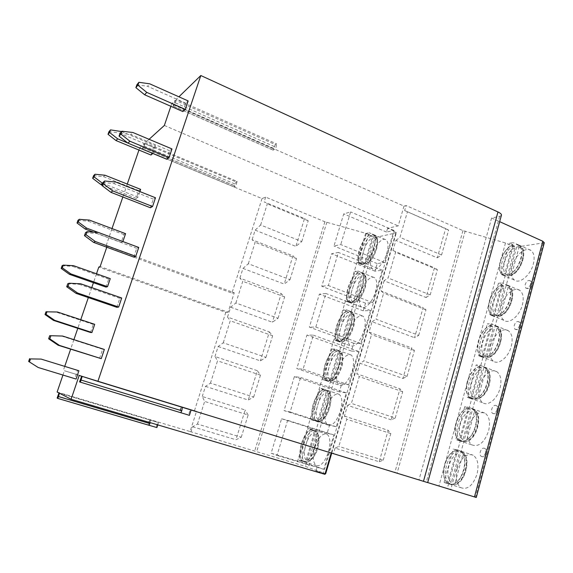 <?xml version="1.0" encoding="UTF-8"?>
<svg xmlns="http://www.w3.org/2000/svg" width="573" height="573" viewBox="0 0 573 573"><rect width="100%" height="100%" fill="white"/><g stroke="black" fill="none" stroke-linecap="round" stroke-linejoin="round"><path stroke-width="0.43" stroke-dasharray="2.87 2.15" d="M544.293 242.759L516.645 247.027L513.2 246.397L505.486 242.966L462.963 230.64L406.107 205.549L403.994 206.115L171.728 103.77L175.331 100.268L275.291 144.539L276.544 143.844L176.262 99.373L178.898 96.808M501.354 215.498L499.642 216.358L491.613 217.998L499.656 221.651M275.291 144.539L273.07 150.126L275.162 149.087L276.05 147.318L276.544 143.844M237.107 181.405L236.105 181.906L234.128 186.956L235.782 186.211L237.107 181.405L145.098 142.921L149.087 139.303M175.331 100.268L173.082 106.148L174.6 104.766L176.262 99.373M106.771 247.214L107.13 246.161L234.242 292.774L228.061 312.199L100.139 266.56M112.007 228.57L105.74 246.841L107.13 246.161M403.994 206.115L398.192 225.898L387.606 228.305L394.446 231.22L396.323 232.853L376.611 237.193L373.546 236.606L365.66 233.297L324.884 221.765L265.657 197.105L262.033 198.58L139.712 147.805L138.945 150.047M127.278 184.062L122.844 196.99M139.712 147.805L144.375 143.579L142.362 148.865L143.544 147.863L145.098 142.921M171.728 103.77L170.869 106.292M62.944 375.05L64.42 370.738L196.532 411.307L64.42 370.738M96.5 273.787L93.435 282.718M91.752 287.625L88.342 297.566M80.743 319.713L77.792 328.329M73.903 339.66L70.629 349.201M64.742 366.376L63.359 370.402M78.916 370.76L77.613 370.387L74.812 378.61L76.094 379.061M116.806 307.293L119.829 298.332L121.705 298.003M90.52 332.49L93.277 324.397L94.717 324.339M133.745 257.091L136.718 248.288L138.752 247.443M105.984 287.087L108.698 279.123L110.267 278.643M150.398 207.755L153.32 199.103L155.505 197.764M125.58 233.662L123.875 234.543L121.204 242.386L122.894 241.555M166.772 159.251L169.644 150.742L171.979 148.93M140.65 189.369L138.831 190.644L136.195 198.373L138 197.169L139.898 191.583M182.866 111.563L185.695 103.204L188.166 100.927M152.841 153.471L155.498 145.764L153.557 147.411L118.704 132.85L120.359 131.045M150.964 155.025L153.557 147.411M99.559 358.369L102.639 349.258L104.35 349.451M102.639 349.258L61.347 335.986M74.812 378.61L37.252 367.15M77.613 370.387L40.153 358.813M119.829 298.332L79.203 284.28L80.686 283.793M67.764 283.728L79.203 284.28M45.99 311.812L57.479 312.013M93.277 324.397L56.362 312.185M136.718 248.288L96.751 233.483L98.406 232.466M85.506 232.688L96.751 233.483M62.099 265.722L72.32 266.295L73.573 265.693M108.698 279.123L72.32 266.295M153.32 199.103L113.991 183.568L115.803 182.049M102.918 182.529L113.991 183.568M98.32 232.466L122.88 241.584M121.204 242.386L93.492 232.115M77.957 220.354L88.02 221.114L89.417 220.096M123.875 234.543L88.02 221.114M169.644 150.742L130.931 134.512L132.907 132.499M120.044 133.251L130.931 134.512M102.66 183.281L138 197.169M136.195 198.373L102.073 184.986M93.564 175.689L103.484 176.642L105.009 175.223M138.831 190.644L103.484 176.642M185.695 103.204L147.583 86.294L149.711 83.816M136.868 84.811L147.583 86.294M127.822 143.035L152.884 153.442M108.927 131.718L118.704 132.85M121.598 131.561L155.498 145.764M228.061 312.199L225.798 312.342L98.8 267.09M262.033 198.58L231.936 293.068L106.764 247.235M225.798 312.342L194.476 410.662M231.936 293.068L234.242 292.774M57.128 392.025L190.1 431.533L196.532 411.307M190.1 431.533L305.294 466.393L325.672 473.792M192.635 426.763L235.947 439.742L241.254 437.249L197.47 424.049L192.635 426.763L191.002 431.892M197.47 424.049L204.647 401.437L202.255 396.495L245.172 409.996L235.947 439.742M205.478 386.367L248.259 400.04L253.689 397.053L210.449 383.144L205.478 386.367L202.255 396.495M210.449 383.144L217.532 360.832L214.968 356.513L257.356 370.688L248.259 400.04M218.148 346.522L260.4 360.868L265.951 357.394L223.255 342.797L218.148 346.522L214.968 356.513M223.255 342.797L230.239 320.794L227.517 317.062L269.382 331.903L260.4 360.868M230.647 307.207L272.383 322.212L278.048 318.273L235.883 302.995L230.647 307.207L227.517 317.062M235.883 302.995L242.766 281.286L239.894 278.141L281.25 293.627L272.383 322.212M242.981 268.415L284.215 284.058L289.988 279.66L248.338 263.73L242.981 268.415L239.894 278.141M248.338 263.73L255.135 242.322L252.106 239.736L292.961 255.845L284.215 284.058M255.157 230.145L295.883 246.404L301.77 241.562L260.629 224.996L255.157 230.145L252.106 239.736M260.629 224.996L267.333 203.873L264.153 201.839L304.521 218.549L295.883 246.404M265.657 197.105L264.153 201.839M59.391 393.2L157.797 422.33L149.811 419.959L148.199 424.915L156.2 427.272L157.797 422.33M325.12 473.692L316.01 471.013L324.934 474.329M58.983 392.992L149.811 419.959L148.393 422.903L148.199 424.915M157.776 424.894L158.506 422.623M149.102 425.288L150.498 420.245L150.062 422.609M156.2 427.272L156.902 427.58M79.196 375.444L331.187 452.999M82.19 376.404L191.153 409.845L181.512 406.88L179.75 412.374L188.503 415.038L190.25 409.566M427.687 482.602L418.978 479.895L427.702 482.566M476.285 497.479L331.244 452.82M81.653 376.232L181.512 406.88L179.893 410.175L179.75 412.374M180.853 412.739L182.364 407.324M188.503 415.038L189.405 415.339M491.613 217.998L418.978 479.895M457.19 468.757C461.107 457.541 466.443 453.021 473.205 455.206C477.76 458.622 479.042 464.904 477.051 474.05C473.062 485.352 467.74 489.922 461.086 487.745C456.423 484.214 455.12 477.889 457.19 468.757M468.478 427.164C472.596 415.604 478.14 410.948 485.116 413.183C489.356 416.413 490.531 422.294 488.626 430.832C484.436 442.485 478.906 447.191 472.045 444.949C467.697 441.625 466.515 435.695 468.478 427.164M479.615 386.138C482.222 375.766 491.39 367.916 496.855 371.712C500.788 374.749 501.848 380.257 500.043 388.236C497.407 398.822 488.139 406.493 482.853 402.798C478.82 399.675 477.746 394.124 479.615 386.138M490.603 345.677C493.238 335.133 502.944 326.811 508.416 330.779C512.054 333.636 513.014 338.793 511.288 346.242C508.616 357.029 498.804 365.144 493.518 361.284C489.793 358.347 488.819 353.147 490.603 345.677M501.432 305.767C504.097 295.059 514.346 286.249 519.797 290.361C523.156 293.047 524.016 297.874 522.383 304.85C519.675 315.816 509.311 324.404 504.061 320.386C500.623 317.635 499.749 312.765 501.432 305.767M512.126 266.402C514.805 255.544 525.591 246.218 531.006 250.465C534.1 252.987 534.867 257.506 533.32 264.031C530.584 275.162 519.668 284.251 514.468 280.104C511.302 277.525 510.522 272.956 512.126 266.402M485.453 452.942C484.421 455.85 483.025 457.018 481.263 456.437C480.117 455.571 479.794 454.017 480.289 451.789C481.32 448.888 482.717 447.721 484.486 448.301C485.625 449.168 485.947 450.715 485.453 452.942M496.984 409.831C495.896 412.832 494.449 414.028 492.637 413.434C491.57 412.617 491.276 411.17 491.749 409.086C492.83 406.099 494.284 404.896 496.103 405.491C497.163 406.3 497.457 407.747 496.984 409.831M519.553 325.45C518.357 328.623 516.803 329.905 514.905 329.303L514.182 325.5C515.371 322.334 516.925 321.052 518.837 321.654L519.553 325.45M530.598 284.158C529.345 287.41 527.747 288.742 525.806 288.14L525.162 284.58C526.408 281.336 528.005 280.011 529.961 280.605L530.598 284.158M505.486 242.966L438.982 485.933M465.204 231.048L397.125 473.054M392.942 250.501L434.47 267.784L426.004 297.502L384.082 280.756L388.086 277.969L395.592 252.299L392.942 250.501L395.907 240.381L437.299 257.843L445.651 228.527L404.645 210.542L406.107 205.549M384.082 280.756L381.074 291.012L423.132 307.586L414.551 337.719L418.713 335.363L376.038 319.182L383.652 293.147L381.074 291.012M369.033 332.104L411.636 347.933L402.934 378.488L359.923 363.225L363.812 360.99L371.533 334.575L369.033 332.104L372.085 321.697L414.551 337.719M359.923 363.225L356.829 373.782L399.983 388.852L391.158 419.83L395.212 418.025L351.414 403.399L359.25 376.604L356.829 373.782M344.445 416.062L388.165 430.344L379.211 461.766L335.062 448.086L338.836 446.424L346.78 419.243L344.445 416.062L347.582 405.355L391.158 419.83M335.062 448.086L333.472 453.515M437.299 257.843L441.561 254.978L448.63 230.11L445.651 228.527M448.63 230.11L404.645 210.542M387.606 228.305L386.503 232.051L393.973 230.41L384.555 262.47L340.756 244.564L333.98 246.01L343.721 213.908L350.619 211.924L340.756 244.564M316.01 471.013L317.213 466.952L323.788 469.316L333.887 434.928L327.176 433.159L329.547 425.137L336.287 426.77L346.242 392.87L339.374 391.817L341.709 383.91L348.606 384.82L358.426 351.399L351.399 351.048L353.699 343.248L360.761 343.463L370.437 310.509L363.261 310.838L365.531 303.146L372.737 302.68L382.284 270.184L374.964 271.179L377.199 263.587L384.555 262.47M347.582 405.355L351.414 403.399M372.085 321.697L376.038 319.182M395.907 240.381L399.968 237.337L407.367 212.024M386.503 232.051L343.721 213.908M393.973 230.41L350.619 211.924M377.199 263.587L333.98 246.01M317.213 466.952L271.115 453.207L281.572 418.756L287.625 420.317L277.024 455.385L271.115 453.207M327.176 433.159L281.572 418.756M329.547 425.137L284.05 410.583L294.35 376.626L300.589 377.428L290.139 411.994L284.05 410.583M339.374 391.817L294.35 376.626M341.709 383.91L296.8 368.561L306.956 335.083L313.367 335.162L303.067 369.227L296.8 368.561M351.399 351.048L306.956 335.083M353.699 343.248L309.37 327.14L319.383 294.128L325.958 293.498L315.809 327.076L309.37 327.14M363.261 310.838L319.383 294.128M365.531 303.146L321.761 286.292L331.638 253.739L338.378 252.421L328.372 285.526L321.761 286.292M374.964 271.179L331.638 253.739M144.375 143.579L236.105 181.906M164.358 125.451L398.192 225.898M301.77 241.562L308.195 220.777L304.521 218.549M308.195 220.777L267.333 203.873M289.988 279.66L296.499 258.595L292.961 255.845M296.499 258.595L255.135 242.322M278.048 318.273L284.652 296.929L281.25 293.627M284.652 296.929L242.766 281.286M265.951 357.394L272.641 335.764L269.382 331.903M272.641 335.764L230.239 320.794M253.689 397.053L260.464 375.129L257.356 370.688M260.464 375.129L217.532 360.832M241.254 437.249L248.13 415.024L204.647 401.437M248.13 415.024L245.172 409.996M326.875 222.145L256.725 451.46M365.66 233.297L296.821 463.879M314.756 447.649C318.38 437.321 322.477 432.83 327.068 434.176C330.256 437.013 330.714 442.922 328.436 451.904C324.762 462.325 320.665 466.852 316.138 465.477C312.894 462.526 312.435 456.588 314.756 447.649M326.445 408.22C330.206 397.605 334.46 392.978 339.195 394.339C342.203 397.017 342.618 402.575 340.448 411.02C336.623 421.735 332.376 426.398 327.706 425.008C324.647 422.229 324.232 416.635 326.445 408.22M337.977 369.313C341.888 358.411 346.285 353.641 351.163 355.002C353.985 357.523 354.365 362.759 352.295 370.702C348.312 381.704 343.922 386.51 339.116 385.113C336.251 382.506 335.864 377.242 337.977 369.313M349.351 330.915C353.419 319.734 357.953 314.813 362.967 316.153C365.61 318.524 365.946 323.451 363.984 330.929C359.844 342.224 355.31 347.174 350.375 345.791C347.689 343.334 347.353 338.378 349.351 330.915M360.589 293.011C363.332 283.227 370.953 274.796 374.613 277.776C377.084 280.011 377.385 284.652 375.516 291.686C372.722 301.692 365.03 309.957 361.491 307.021C358.985 304.714 358.684 300.044 360.589 293.011M371.676 255.601C374.448 245.681 382.449 236.799 386.102 239.872C388.401 241.978 388.666 246.34 386.89 252.965C384.068 263.114 375.981 271.831 372.464 268.794C370.129 266.631 369.864 262.233 371.676 255.601M311.433 429.506L311.318 429.915C303.883 430.516 296.327 455.757 302.179 460.592L302.057 461C299.435 457.662 299.242 451.853 301.47 443.566C304.148 435.437 307.465 430.753 311.433 429.506L308.116 428.461L310.602 429.12L301.14 460.871L299.256 460.434L298.712 459.997L308.116 428.461M313.94 430.173L313.818 430.581C320.106 434.721 312.185 461.53 304.628 461.466L304.507 461.881C308.525 460.9 311.941 456.172 314.756 447.699C317.005 439.076 316.733 433.231 313.94 430.173L310.602 429.12M302.057 461L298.712 459.997M311.318 429.915L313.359 430.552L314.298 432.622L306.161 460.004L304.242 461.208L302.179 460.592M304.507 461.881L301.14 460.871M304.628 461.466L307.722 461.996L308.639 460.871L316.819 433.303L316.103 431.319L313.818 430.581M323.351 389.49L323.236 389.884C315.651 391.187 308.188 416.091 314.219 420.152L314.104 420.553C311.383 417.617 311.125 412.073 313.316 403.922C315.967 395.871 319.311 391.065 323.351 389.49L320.078 388.387L322.628 388.773L313.295 420.095L311.046 419.68L320.078 388.387M325.915 389.884L325.801 390.285C332.276 393.644 324.461 420.073 316.74 420.754L316.618 421.155C320.715 419.83 324.153 414.967 326.939 406.586C329.146 398.106 328.809 392.541 325.915 389.884L322.628 388.773M314.104 420.553L310.795 419.5M323.236 389.884L325.249 390.564L326.187 392.634L318.158 419.644L316.26 420.804L314.219 420.152M316.618 421.155L313.295 420.095M316.74 420.754L319.906 421.277L320.694 420.238L328.766 393.042L327.856 390.972L325.801 390.285M335.112 350.003L334.997 350.397C327.269 352.366 319.899 376.891 326.08 380.243L325.937 380.622C323.172 378.037 322.864 372.765 325.006 364.8C327.627 356.836 331.001 351.901 335.112 350.003L331.882 348.85L334.489 348.971L325.278 379.87L322.721 379.541L331.882 348.85M337.741 350.132L337.869 350.683C344.129 353.906 336.387 379.233 328.68 380.587L328.565 380.988C332.734 379.319 336.201 374.334 338.958 366.032C341.057 358.046 340.749 352.803 338.027 350.311L334.489 348.971M325.987 380.658L322.721 379.541M334.997 350.397L336.988 351.106L337.912 353.176L329.991 379.835L328.128 380.945L326.101 380.257M328.565 380.988L325.278 379.87M328.68 380.587L330.7 381.281L331.903 381.109L332.591 380.157L340.548 353.326L339.624 351.242L337.619 350.526M346.715 311.046L346.601 311.433C338.922 313.997 331.624 337.425 337.518 340.713L337.712 341.286L337.368 341.085C334.782 338.657 334.503 333.694 336.544 326.187C339.137 318.309 342.532 313.259 346.715 311.046L343.521 309.835L346.185 309.699L337.103 340.183L334.482 340.126L343.521 309.835M349.401 310.917L349.824 311.612C355.797 314.785 348.112 338.987 340.462 340.964L340.348 341.358C344.595 339.359 348.076 334.252 350.812 326.037C352.81 318.524 352.538 313.589 349.988 311.239L346.185 309.699M337.712 341.286L334.482 340.126M346.601 311.433L348.57 312.178L349.48 314.248L341.666 340.548L340.033 341.673L337.826 340.899M340.348 341.358L337.103 340.183M340.462 340.964L342.461 341.687L343.721 341.487L344.323 340.613L352.18 314.14L351.263 312.056L349.286 311.311M358.168 272.605L358.053 272.984C350.425 276.1 343.191 298.526 348.807 301.742L349.279 302.444L348.649 302.107C346.228 299.829 345.992 295.159 347.926 288.083C350.497 280.283 353.913 275.119 358.168 272.605L355.009 271.344L357.731 270.957L348.771 301.033L346.092 301.226L355.009 271.344M360.904 272.225L361.613 273.02C367.314 276.143 359.686 299.314 352.087 301.871L351.972 302.265C356.291 299.937 359.801 294.708 362.501 286.579C364.399 279.502 364.163 274.861 361.785 272.655L357.731 270.957M349.279 302.444L346.092 301.226M358.053 272.984L359.994 273.758L360.897 275.835L353.183 301.785L351.765 302.895L349.394 302.057M351.972 302.265L348.771 301.033M352.087 301.871L354.064 302.63L355.375 302.408L355.897 301.599L363.647 275.477L362.745 273.385L360.789 272.612M369.463 234.665L369.356 235.037C361.778 238.662 354.601 260.178 359.951 263.315L360.696 264.117L359.787 263.68C357.531 261.546 357.323 257.141 359.164 250.48C361.713 242.751 365.144 237.48 369.463 234.665L366.348 233.354L369.127 232.724L360.281 262.405L357.545 262.842L366.348 233.354M372.257 234.042L373.245 234.901C378.667 237.967 371.103 260.206 363.561 263.301L363.447 263.68C367.83 261.044 371.361 255.701 374.04 247.651C375.845 240.989 375.637 236.62 373.417 234.543L369.127 232.724M360.696 264.117L357.545 262.842M369.356 235.037L371.275 235.847L372.164 237.917L364.55 263.53L363.332 264.604L360.804 263.73M363.447 263.68L360.281 262.405M363.561 263.301L365.51 264.081L366.856 263.845L367.322 263.093L374.971 237.322L374.076 235.231L372.149 234.421M323.788 469.316L277.024 455.385M333.887 434.928L287.625 420.317M336.287 426.77L290.139 411.994M346.242 392.87L300.589 377.428M348.606 384.82L303.067 369.227M358.426 351.399L313.367 335.162M360.761 343.463L315.809 327.076M370.437 310.509L325.958 293.498M372.737 302.68L328.372 285.526M382.284 270.184L338.378 252.421M379.211 461.766L383.215 460.234L338.836 446.424M383.215 460.234L390.793 433.568L388.165 430.344M390.793 433.568L346.78 419.243M395.212 418.025L402.69 391.731L399.983 388.852M402.69 391.731L359.25 376.604M402.934 378.488L407.045 376.404L363.812 360.99M407.045 376.404L414.415 350.475L411.636 347.933M414.415 350.475L371.533 334.575M418.713 335.363L425.975 309.8L423.132 307.586M425.975 309.8L383.652 293.147M426.004 297.502L430.216 294.894L388.086 277.969M430.216 294.894L437.378 269.682L434.47 267.784M437.378 269.682L395.592 252.299M441.561 254.978L399.968 237.337M456.788 450.192L456.674 450.614C446.166 450.872 438.846 477.495 447.842 483.025L447.728 483.462C443.538 479.73 442.463 473.484 444.512 464.724C447.212 456.158 451.302 451.309 456.788 450.192L453.179 449.003L456.817 449.841L447.678 483.411L444.548 482.631L444.075 482.33L453.179 449.003M460.448 451.037L460.334 451.467C469.889 456.244 462.253 484.615 451.46 484.113L451.345 484.543C456.939 483.727 461.165 478.842 464.023 469.896C466.057 460.749 464.861 454.468 460.448 451.037L456.817 449.841M447.728 483.462L444.075 482.33M456.674 450.614L458.314 451.152L459.245 453.322L451.381 482.251L449.504 483.54L447.842 483.025M451.345 484.543L447.678 483.411M451.46 484.113L453.909 484.608L455.012 483.325L462.92 454.188L462.01 452.018L460.334 451.467M468.299 407.94L468.184 408.356C457.541 409.387 450.321 435.645 459.482 440.308L459.331 440.716C455.084 437.407 453.959 431.469 455.972 422.888C458.636 414.415 462.748 409.43 468.299 407.94L464.732 406.687L468.428 407.217L459.417 440.3L455.764 439.534L464.732 406.687M472.016 408.477L472.288 409.122C481.513 413.685 473.828 440.78 463.156 441.081L463.041 441.511C468.7 440.3 472.947 435.265 475.776 426.419C477.71 417.832 476.607 411.937 472.46 408.728L468.428 407.217M459.367 440.737L455.764 439.534M468.184 408.356L469.803 408.929L470.72 411.099L462.97 439.62L461.115 440.852L459.482 440.308M463.041 441.511L459.417 440.3M463.156 441.081L465.677 441.59L466.658 440.386L474.451 411.658L473.527 409.473L471.901 408.9M479.644 366.276L479.537 366.691C469.058 368.425 461.781 393.336 470.476 397.927L470.841 398.615L470.311 398.321C466.372 395.22 465.355 389.654 467.267 381.632C469.903 373.245 474.036 368.131 479.644 366.276L476.127 364.958L479.873 365.202L470.992 397.812L467.281 397.347L476.127 364.958M483.411 366.527L484.164 367.4C492.93 371.913 485.173 397.626 474.68 398.672L474.566 399.095C480.296 397.497 484.557 392.326 487.351 383.573C489.199 375.551 488.196 370.029 484.35 367.014L479.873 365.202M470.841 398.615L467.281 397.347M479.537 366.691L481.134 367.293L482.043 369.463L474.394 397.583L472.711 398.815L470.956 398.199M474.566 399.095L470.992 397.812M474.68 398.672L477.259 399.188L478.14 398.056L485.818 369.735L484.908 367.551L483.304 366.942M490.839 325.206L490.724 325.614C480.418 327.992 473.097 351.693 481.327 356.191L482.265 356.671L482.151 357.086L481.148 356.578C477.51 353.663 476.593 348.456 478.405 340.949C481.019 332.655 485.166 327.405 490.839 325.206L487.358 323.817L491.161 323.774L482.402 355.926L478.641 355.754L487.358 323.817M494.657 325.17L494.542 325.579L495.867 326.223C504.176 330.664 496.361 355.124 486.04 356.857L485.933 357.273C491.72 355.31 496.003 350.003 498.768 341.336C500.523 333.844 499.62 328.68 496.06 325.844L491.161 323.774M482.151 357.086L478.641 355.754M490.724 325.614L492.3 326.238L493.195 328.415L485.66 356.141L484.142 357.351L482.265 356.671M485.933 357.273L482.402 355.926M486.04 356.857L488.676 357.387L489.457 356.32L497.027 328.401L496.125 326.209L494.542 325.579M501.869 284.695L501.762 285.103C491.613 288.083 484.257 310.681 492.042 315.078L493.417 315.73L493.303 316.138L491.856 315.458C488.49 312.729 487.673 307.851 489.392 300.818C491.978 292.617 496.139 287.238 501.869 284.695L498.438 283.248L502.285 282.926L493.654 314.634L489.836 314.742L498.438 283.248M505.737 284.387L505.622 284.788L507.384 285.569C515.249 289.931 507.392 313.273 497.242 315.63L497.135 316.038C502.987 313.718 507.284 308.274 510.02 299.708C511.689 292.696 510.872 287.861 507.592 285.196L502.285 282.926M493.303 316.138L489.836 314.742M501.762 285.103L503.316 285.755L504.204 287.933L496.77 315.279L495.409 316.454L493.417 315.73M497.135 316.038L493.654 314.634M497.242 315.63L499.914 316.174L500.616 315.171L508.079 287.639L507.191 285.454L505.622 284.788M512.749 244.75L512.642 245.151C502.65 248.675 495.28 270.291 502.621 274.582L504.412 275.355L504.304 275.763L502.428 274.954C499.327 272.397 498.596 267.827 500.222 261.238C502.786 253.123 506.962 247.622 512.749 244.75L509.361 243.246L513.258 242.644L504.741 273.915L500.881 274.295L509.361 243.246M516.667 244.17L516.552 244.571L518.73 245.445C526.157 249.706 518.271 272.039 508.294 274.983L508.179 275.384C514.088 272.719 518.4 267.14 521.115 258.667C522.691 252.106 521.967 247.572 518.945 245.072L513.258 242.644M504.304 275.763L500.881 274.295M512.642 245.151L514.182 245.831L515.055 248.009L507.728 274.976L506.511 276.114L504.412 275.355M508.179 275.384L504.741 273.915M508.294 274.983L510.987 275.534L511.617 274.596L518.98 247.45L518.099 245.258L516.552 244.571M175.438 102.875L276.05 147.318M57.142 398.07L148.056 424.851L57.128 398.063M57.637 396.093L148.393 422.903M79.604 381.89L179.564 412.309M80.12 379.713L179.893 410.175M499.642 216.358L426.276 482.158M543.326 243.174L475.461 497.221M516.645 247.027L450.772 489.557M513.2 246.397L447.298 488.49M462.963 230.64L394.861 472.36M394.446 231.22L323.387 473.198M142.706 147.59L234.378 185.702M142.426 148.851L234.228 186.963M143.544 147.863L235.782 186.211M144.274 146.194L236.556 184.642M324.884 221.765L254.734 450.822M373.546 236.606L305.294 466.393M376.611 237.193L308.374 467.375M395.828 233.096L325.278 473.627M313.359 430.552C305.903 431.147 298.354 456.366 304.242 461.208M306.705 462.089C314.291 462.16 322.191 435.38 315.866 431.225M306.161 460.004C301.076 455.478 307.665 433.417 314.298 432.622M316.819 433.303C322.255 437.299 315.379 460.592 308.639 460.871M325.249 390.564C317.635 391.846 310.186 416.736 316.26 420.804M318.789 421.406C326.538 420.74 334.331 394.331 327.828 390.965M318.158 419.644C312.908 415.805 319.412 394.031 326.187 392.634M328.766 393.042C334.36 396.351 327.584 419.314 320.694 420.238M336.988 351.106C329.231 353.068 321.883 377.571 328.093 380.93L326.08 380.243M330.7 381.281C338.435 379.935 346.164 354.63 339.875 351.399L339.624 351.242M329.991 379.835C324.583 376.654 331.001 355.167 337.912 353.176M340.548 353.326C346.3 355.962 339.617 378.61 332.591 380.157M348.57 312.178C340.863 314.727 333.579 338.134 339.502 341.429L339.81 341.615M342.461 341.687C350.139 339.725 357.81 315.544 351.801 312.357L351.263 312.056M341.666 340.548C336.107 338.013 342.446 316.812 349.48 314.248M352.18 314.14C358.075 316.124 351.485 338.464 344.323 340.613M359.994 273.758C352.345 276.859 345.118 299.264 350.769 302.487L351.356 302.809M354.064 302.63C361.685 300.087 369.299 276.938 363.569 273.801L362.745 273.385M353.183 301.785C347.482 299.88 353.734 278.951 360.897 275.835M363.647 275.477C369.692 276.816 363.189 298.855 355.897 301.599M371.275 235.847C363.669 239.45 356.513 260.944 361.885 264.096L362.745 264.511M365.51 264.081C373.073 261.009 380.63 238.791 375.179 235.718L374.076 235.231M364.55 263.53C358.705 262.248 364.879 241.577 372.164 237.917M374.971 237.322C381.16 238.046 374.742 259.784 367.322 263.093M458.314 451.152C447.785 451.395 440.479 478.004 449.504 483.54M453.128 484.629C463.937 485.138 471.558 456.788 461.981 452.004M451.381 482.251C443.545 477.101 449.92 453.83 459.245 453.322M462.92 454.188C471.199 458.758 464.574 483.404 455.012 483.325M469.803 408.929C459.138 409.946 451.932 436.182 461.115 440.852M464.796 441.633C475.49 441.339 483.161 414.265 473.914 409.695L473.527 409.473M462.97 439.62C454.991 435.229 461.279 412.274 470.72 411.099M474.451 411.658C482.874 415.461 476.342 439.749 466.658 440.386M481.134 367.293C470.641 369.012 463.371 393.909 472.088 398.507L472.567 398.772M476.299 399.252C486.814 398.214 494.556 372.522 485.775 368.002L484.908 367.551M474.394 397.583C466.279 393.938 472.481 371.297 482.043 369.463M485.818 369.735C494.377 372.787 487.938 396.724 478.14 398.056M492.3 326.238C481.972 328.608 474.666 352.288 482.917 356.793L483.856 357.28M487.644 357.466C497.98 355.747 505.78 331.309 497.45 326.854L496.125 326.209M485.66 356.141C477.409 353.212 483.533 330.886 493.195 328.415M497.027 328.401C505.715 330.721 499.37 354.315 489.457 356.32M503.316 285.755C493.152 288.72 485.811 311.311 493.611 315.716L494.986 316.368M498.825 316.267C508.989 313.925 516.839 290.604 508.953 286.235L507.191 285.454M496.77 315.279C488.389 313.051 494.427 291.02 504.204 287.933M508.079 287.639C516.896 289.258 510.643 312.514 500.616 315.171M514.182 245.831C504.168 249.348 496.805 270.95 504.168 275.241L505.966 276.021M509.848 275.649C519.854 272.719 527.726 250.408 520.277 246.139L518.099 245.258M507.728 274.976C499.226 273.436 505.178 251.697 515.055 248.009M518.98 247.45C527.919 248.374 521.752 271.301 511.617 274.596M173.44 104.787L273.328 148.794M173.175 106.127L273.221 150.133M174.6 104.766L275.162 149.087M179.528 412.288L79.575 381.876M234.128 186.956L142.362 148.865M331.724 453.164L396.323 232.853M310.294 428.89L327.068 434.176M299.256 460.434L316.138 465.477M316.095 431.319C317.6 433.174 319.082 433.088 318.875 441.984C317.893 451.682 314.176 458.35 307.722 461.996M322.613 388.766L339.195 394.339M311.046 419.68L327.706 425.008M327.856 390.972C334.396 392.727 329.991 418.054 319.906 421.277M338.027 350.311L351.163 355.002M325.937 380.622L339.116 385.113M337.869 350.683L339.875 351.399C342.625 352.295 343.42 356.793 342.253 364.908C339.725 373.782 336.272 379.183 331.903 381.109M349.988 311.239L362.967 316.153M337.368 341.085L350.375 345.791M337.518 340.713L340.033 341.673M349.824 311.612L351.801 312.357C354.336 313.087 355.102 317.249 354.093 324.834C351.822 333.386 348.37 338.937 343.721 341.494M361.785 272.655L374.613 277.776M348.649 302.107L361.491 307.021M348.807 301.742L351.765 302.895M361.613 273.02L363.569 273.801C366.083 274.703 366.756 278.815 365.581 286.149C363.289 294.264 359.887 299.686 355.375 302.408M373.417 234.543L386.102 239.872M359.787 263.68L372.464 268.794M359.951 263.315L363.332 264.604M373.245 234.901L375.179 235.718C377.528 236.47 378.159 240.352 377.055 247.364C374.806 255.336 371.404 260.83 366.856 263.845M456.76 449.805L473.205 455.206M444.548 482.631L461.086 487.745M462.01 452.018C472.145 455.721 465.391 484.894 453.909 484.608M472.46 408.728L485.116 413.183M459.331 440.716L472.045 444.949M472.288 409.122L473.914 409.695C483.684 413.147 477.051 440.974 465.677 441.59M484.35 367.014L496.855 371.712M470.311 398.321L482.853 402.798M470.476 397.927L472.711 398.815M484.164 367.4L485.775 368.002C493.632 371.397 491.018 394.983 477.259 399.188M496.06 325.844L508.416 330.779M481.148 356.578L493.518 361.284M481.327 356.191L484.142 357.351M495.867 326.223L497.45 326.854C506.253 330.234 499.642 355.231 488.676 357.387M507.592 285.196L519.797 290.361M491.856 315.458L504.061 320.386M492.042 315.078L495.409 316.454M507.384 285.569L508.953 286.235C517.304 289.551 510.693 313.359 499.914 316.174M518.945 245.072L531.006 250.465M502.428 274.954L514.468 280.104M502.621 274.582L506.511 276.114M518.73 245.445L520.277 246.139C528.191 249.384 521.588 272.118 510.987 275.534M481.263 456.437C484.113 457.225 486.09 456.301 487.193 453.658C487.659 451.238 486.756 449.447 484.486 448.301M492.637 413.434C495.516 414.279 497.529 413.369 498.668 410.705C499.14 408.37 498.281 406.637 496.103 405.491M514.905 329.303C517.827 330.241 519.904 329.353 521.129 326.631C521.602 324.447 520.843 322.785 518.837 321.654M525.806 288.14C528.743 289.129 530.849 288.24 532.124 285.483C532.604 283.356 531.88 281.73 529.961 280.605M273.07 150.126L173.082 106.148"/><path stroke-width="0.86" d="M499.656 221.651L542.81 241.262L544.293 242.759L476.285 497.479L427.702 482.566M497.973 211.96C500.738 213.292 501.862 214.467 501.354 215.498L427.687 482.602L97.883 381.403L200.815 75.521L497.973 211.96L423.483 481.32M178.898 96.808L200.815 75.521M96.5 273.787L98.8 267.09L100.139 266.56L106.771 247.214M105.733 246.863L106.764 247.235M138.945 150.047L127.278 184.062M122.844 196.99L112.007 228.57M149.087 139.303L164.358 125.451L170.869 106.292M331.187 452.999L324.934 474.329L71.095 399.259L79.196 375.444L81.653 376.232L79.575 381.876L80.363 382.17L82.19 376.404L97.883 381.403M71.095 399.259L59.391 393.2L58.525 396.573L149.89 423.562L150.062 422.609M62.944 375.05L57.128 392.025L58.983 392.992L57.128 398.063L57.715 398.4L58.525 396.573M93.435 282.718L91.752 287.625M88.342 297.566L80.743 319.713M77.792 328.329L73.903 339.66M70.629 349.201L64.742 366.376M38.198 367.501L28.65 361.441L38.198 367.501L76.094 379.061L78.916 370.76L41.12 359.085L30.498 358.92L41.12 359.085M76.066 293.376L116.806 307.293L118.654 307.049L121.705 298.003L80.686 283.793L69.14 283.234L67.764 283.728L66.712 286.772L76.066 293.376L77.52 292.982L118.654 307.049M53.511 320.393L90.52 332.49L91.938 332.512L94.717 324.339L57.479 312.013L45.99 311.812L45.031 314.556L53.511 320.393L54.6 320.293L91.938 332.512M93.664 242.415L133.745 257.091L135.758 256.339L138.752 247.443L98.406 232.466L87.046 231.657L85.506 232.688L84.467 235.675L93.664 242.415L95.29 241.498L135.758 256.339M69.512 274.367L105.984 287.087L107.531 286.686L110.267 278.643L73.573 265.693L63.266 265.113L62.099 265.722L61.161 268.422L69.512 274.367L70.744 273.844L107.531 286.686M110.954 192.349L150.398 207.755L152.561 206.502L155.505 197.764L115.803 182.049L104.63 180.996L102.918 182.529L101.901 185.473L110.954 192.349L112.745 190.916L152.561 206.502M122.894 241.555L125.58 233.662L89.417 220.096L79.26 219.323L77.957 220.354L77.026 223.012L85.255 229.071L86.623 228.126L98.32 232.466M127.951 143.143L166.772 159.251L169.078 157.525L171.979 148.93L132.907 132.499L121.913 131.217L120.044 133.251L119.041 136.138L127.951 143.143L129.899 141.216L169.078 157.525M139.898 191.583L140.65 189.369L105.009 175.223L94.996 174.256L93.564 175.689L92.647 178.31L100.762 184.47L102.66 183.281M144.654 94.774L182.866 111.563L185.315 109.371L188.166 100.927L149.711 83.816L138.895 82.304L136.868 84.811L135.88 87.648L144.654 94.774L146.752 92.375L185.315 109.371M116.025 140.564L108.025 134.297L109.586 132.492L117.658 138.816L116.025 140.564L150.964 155.025L152.841 153.471M58.152 345.24L48.641 338.786L49.822 338.872L59.427 345.397L58.152 345.24L101.249 358.662L104.35 349.451L62.658 336.043L49.715 335.685L62.658 336.043M59.427 345.397L101.249 358.662M48.641 338.786L49.715 335.685M49.822 338.872L50.911 335.742M28.65 361.441L29.624 358.648M29.517 361.735L30.498 358.92M77.52 292.982L68.072 286.307L66.712 286.772M68.072 286.307L69.14 283.234M54.6 320.293L46.048 314.405L45.031 314.556M46.048 314.405L47.015 311.633M95.29 241.498L86 234.679L84.467 235.675M86 234.679L87.046 231.657M70.744 273.844L62.314 267.835L61.161 268.422M62.314 267.835L63.266 265.113M112.745 190.916L103.606 183.962L101.901 185.473M103.606 183.962L104.63 180.996M93.492 232.115L85.255 229.071M86.623 228.126L78.322 222.009L77.026 223.012M78.322 222.009L79.26 219.323M129.899 141.216L120.903 134.132L119.041 136.138M120.903 134.132L121.913 131.217M102.073 184.986L100.762 184.47M102.266 183.124L94.079 176.892L92.647 178.31M94.079 176.892L94.996 174.256M146.752 92.375L137.9 85.169L135.88 87.648M137.9 85.169L138.895 82.304M117.658 138.816L127.822 143.035M108.025 134.297L108.927 131.718L110.496 129.892L121.598 131.561M109.586 132.492L110.496 129.892M331.724 453.164L325.672 473.792L325.12 473.692M149.102 425.288L156.902 427.58L157.776 424.894M57.715 398.4L149.03 425.288L149.89 423.562M180.853 412.739L189.405 415.339L191.103 410.01M80.363 382.17L180.81 412.732L181.799 410.798L182.364 407.324M81.287 380.121L181.799 410.798M542.81 241.262L474.465 496.92"/></g></svg>
